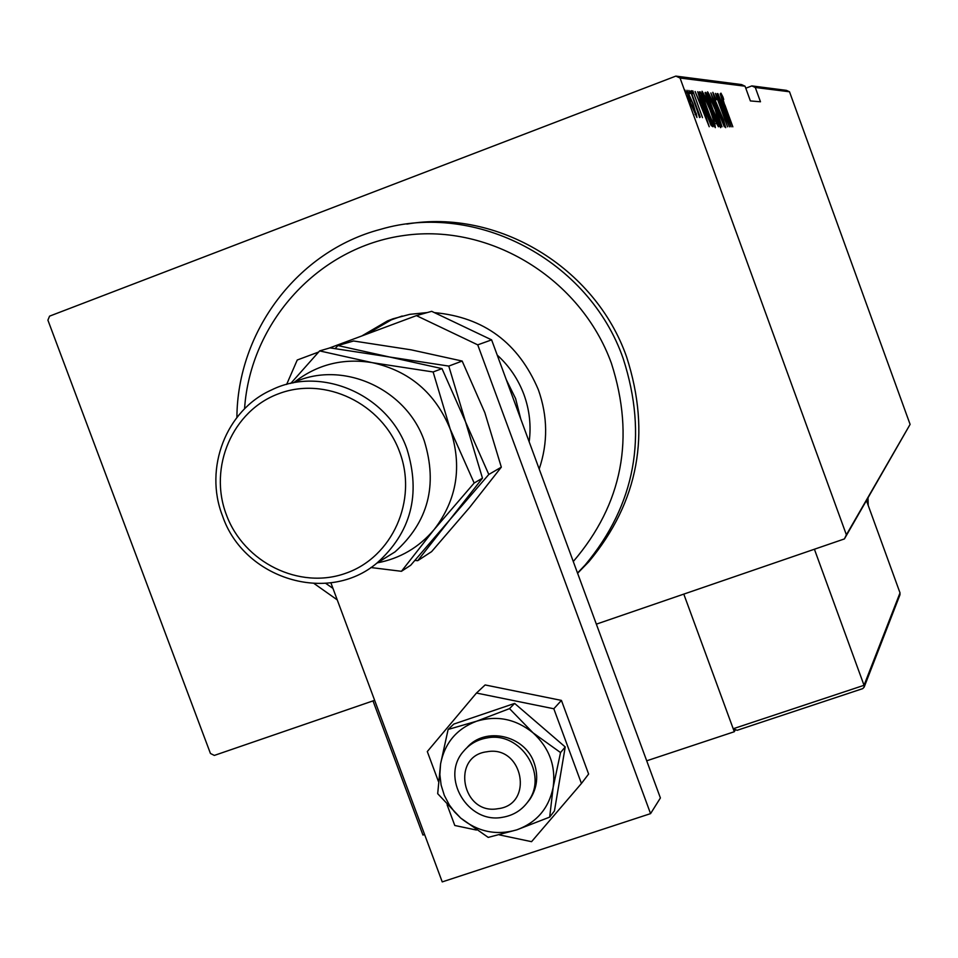 <?xml version="1.0" encoding="UTF-8"?>
<svg xmlns="http://www.w3.org/2000/svg" width="958" height="958" viewBox="0 0 958 958"><rect width="100%" height="100%" fill="white"/><g stroke="black" fill="none" stroke-linecap="round" stroke-linejoin="round"><path stroke-width="1.44" d="M374.638 700.334L214.329 755.419L210.437 753.467L47.9 320.152L49.576 316.14L675.857 76.101L741.504 84.567L745.037 86.196L680.06 78.041L846.381 534.803L910.1 424.382L844.417 538.923L596.355 624.149M751.862 85.909L786.446 90.363L789.512 91.776L755.287 87.477L751.862 85.909L745.767 88.22M696.179 113.152L696.921 117.475L690.766 103.715C688.191 96.794 686.934 92.303 687.006 90.256L693.101 103.871L695.771 113.307M690.766 91.058L700.25 117.115L698.598 113.272L699.591 117.547L690.55 91.142M702.489 117.63L692.79 90.806L702.489 117.63M699.472 91.884L700.358 91.968L713.015 126.755L711.123 125.486L704.214 108.805C700.849 99.86 699.256 94.219 699.424 91.896L699.292 91.956M705.938 92.507L718.416 126.779L713.973 118.253L707.878 102.123L705.196 92.435L705.938 92.507L705.064 92.842M710.896 92.986L724.32 126.803L713.243 99.5L722.021 126.791L710.848 92.998M717.135 93.573L729.445 126.827L718.189 100.506L727.529 126.815L715.386 93.405L726.643 119.726L717.135 93.573M724.871 104.949L732.834 126.839L724.535 104.614L720.931 93.13L722.931 96.974L723.709 99.488L722.14 96.495L724.691 105.021M789.512 91.776L910.1 424.382M745.037 86.196L750.389 100.937L760.472 101.776L755.287 87.477M731.122 126.839L717.925 93.656L722.392 104.326L723.458 104.398L720.2 93.872L731.122 126.839M712.848 92.339L716.309 99.74L714.093 95.788L715.65 101.44L723.458 119.846L725.697 127.665L715.41 101.38L712.8 92.351M715.446 109.667C718.751 118.552 720.488 124.54 720.644 127.665C718.572 124.732 715.937 118.744 712.716 109.691C709.375 100.71 707.663 94.746 707.579 91.824C709.674 94.866 712.297 100.806 715.446 109.667L715.243 109.739M710.058 109.392C713.411 118.397 715.159 124.492 715.315 127.653C713.195 124.684 710.513 118.6 707.244 109.416C703.843 100.291 702.118 94.255 702.058 91.273C704.19 94.363 706.86 100.398 710.058 109.392L709.854 109.463M709.231 126.743L695.113 91.477L699.903 102.817L701.112 102.901L697.699 91.717L709.231 126.743M692.646 93.656L691.305 90.663L692.215 93.824M690.251 93.441L688.91 90.435L689.808 93.609M686.311 93.094L684.946 90.052L685.868 93.261M680.06 78.041L675.857 76.101M844.417 538.923L846.381 534.803M722.344 104.817L723.458 104.398M723.733 107.727L728.775 120.468L724.583 107.787L723.53 107.811M712.944 109.703L719.362 124.169L715.219 109.667L708.86 95.321C708.848 97.548 710.213 102.35 712.944 109.703L712.752 109.787M718.656 124.432L719.362 124.169M708.106 95.608L708.788 95.345M716.584 123.259L712.74 112.266L716.584 123.259L716.009 123.474M716.057 123.582L716.895 123.259M711.471 108.745L706.585 95.98L708.118 102.147L711.471 108.745L710.644 109.056M710.68 109.116L711.626 108.757M707.483 109.428C710.117 116.828 712.297 121.714 714.009 124.109C713.95 121.666 712.56 116.756 709.818 109.392L703.352 94.83C703.328 97.093 704.705 101.955 707.483 109.428L707.279 109.511M713.279 124.384L714.009 124.109M702.573 95.129L703.268 94.866M699.184 92.423L700.358 91.968M711.483 123.187L700.957 95.489L704.465 108.829L710.07 122.193L711.483 123.187L710.177 123.678M699.867 103.38L701.112 102.901M701.352 106.446L706.741 119.966L702.298 106.494L701.112 106.53M691.017 103.715L695.736 114.253L692.838 103.835L688.179 93.477L690.79 103.799M695.101 114.493L695.736 114.253M687.497 93.74L688.131 93.501M325.72 583.35L332.965 588.392M573.279 561.52C622.592 503.92 635.286 437.806 611.372 363.19C580.692 278.634 490.46 223.406 404.563 235.405C318.547 246.877 250.301 322.187 244.553 408.826M236.901 417.46C237.38 331.48 297.579 251.14 380.422 229.381C476.21 200.952 589.17 260.241 623.215 358.651C648.075 435.854 635.394 504.626 585.182 564.957L577.518 573.016M337.24 599.876L314.188 583.602M529.175 441.818C531.283 425.735 529.534 409.988 523.954 394.588C518.206 379.236 509.297 366.064 497.226 355.095M402.192 316.008L391.307 319.864L366.627 334.162M361.849 335.947L387.475 320.93L392.924 318.834L409.82 314.332L427.292 312.559M434.429 312.631C483.85 317.17 518.482 342.856 538.348 389.714C547.772 416.311 548.06 442.752 539.198 469.025M577.602 573.255L588.811 561.759C638.675 501.848 651.272 433.579 626.616 356.939C595.181 267.043 497.25 208.485 406.851 224.088M506.267 379.655L515.596 398.576L520.769 418.993M646.71 760.808L734.295 731.732L735.061 730.403M424.586 834.502L422.957 835.053L373.009 700.897M734.295 731.732L683.796 594.116L733.205 728.751L864.032 685.305L814.408 549.233M487.035 751.755C450.583 755.898 462.019 815.402 497.897 808.708C534.444 804.792 523.092 744.893 487.035 751.755M502.387 817.318C467.684 824.084 440.093 777.261 463.516 751.323C469.707 743.971 477.611 739.492 487.239 737.9C520.41 731.229 548.479 774.459 528.325 801.187C521.978 810.145 513.332 815.521 502.387 817.318M899.873 595.05L900.017 592.882L866.475 500.627M733.205 728.751L737.133 730.307L862.751 688.622L864.14 687.149L864.032 685.305L900.017 592.882M868.02 497.956L868.211 505.393M330.881 582.787L442.237 881.899L650.566 813.629L477.731 344.856L416.419 315.625L329.109 348.137M318.571 352.053L297.243 360.004L286.622 384.457M416.419 315.625L431.687 311.326L491.61 339.874L477.731 344.856M650.566 813.629L660.397 797.966L491.61 339.874M560.538 752.569L532.995 732.798L509.512 708.621L476.533 721.23C456.691 728.787 444.704 743.013 440.572 763.933L439.854 774.507L441.123 785.105L444.32 795.38L449.326 804.96L454.535 811.893L460.678 818.036L488.209 837.4L516.817 829.844L549.676 817.114L554.442 810.947L565.22 746.953L514.638 703.411L453.781 724.08L448.128 729.457L440.572 763.933L437.686 793.679L460.678 818.036C477.695 831.831 496.412 835.759 516.817 829.844C536.72 822.491 548.838 808.312 553.161 787.308L560.538 752.569L565.22 746.953M527.163 802.792L530.085 799.044C537.199 787.955 538.564 775.956 534.169 763.047C524.972 735.145 485.167 726.176 466.905 747.719M549.676 817.114L553.161 787.308C555.987 765.957 549.257 747.791 532.995 732.798C515.763 718.955 496.939 715.099 476.533 721.23L448.128 729.457M509.512 708.621L514.638 703.411M499.417 834.897L531.558 841.675L581.434 783.464L553.82 708.764L476.461 693.041L427.304 751.551L438.393 781.381M447.087 804.768L454.787 825.485L476.437 830.047M581.434 783.464L588.619 774.04L561.424 700.406L485.131 684.946L476.461 693.041M553.82 708.764L561.424 700.406M376.566 563.364L394.959 551.928C428.154 522.206 437.926 485.203 424.286 440.908C406 387.798 341.048 359.489 292.789 382.996M226.363 514.733C243.835 562.502 299.483 589.984 345.778 573.255C392.337 557.233 417.939 500.316 399.642 451.972C382.038 403.366 325.109 376.063 278.958 393.63C232.531 410.479 208.209 467.217 226.363 514.733M406.982 449.134C421.005 494.591 411.006 532.552 376.997 563.017C327.792 604.869 243.811 578.788 222.531 515.955C203.767 468.306 226.004 410.204 271.425 390.002C320.906 365.333 388.11 394.337 406.982 449.134M414.994 560.406L417.712 560.693L431.615 551.628L469.492 507.596L501.321 467.157L488.796 474.473L465.552 421.879L448.775 366.088L462.163 361.046L484.844 412.67L501.321 467.157M417.712 560.693L449.793 519.811L488.796 474.473M448.775 366.088L389.523 356.999L337.923 345.563L353.562 340.988L411.162 349.838L462.163 361.046M337.923 345.563L335.18 348.544M377.212 562.885C400.061 558.538 419.041 547.413 434.166 529.511L474.162 483.024L450.236 429.184L433.124 371.967L372.363 362.675L319.637 350.903L330.019 347.874L389.523 356.999L442.009 368.626L465.552 421.879L482.473 478.174L449.793 519.811L410.671 565.28L401.438 571.303L434.166 529.511C457.086 499.597 462.439 466.151 450.236 429.184C435.459 393.103 409.497 370.938 372.363 362.675C343.12 357.861 317.002 364.459 294.022 382.458M370.854 567.531L401.438 571.303M319.637 350.903L290.765 383.428M433.124 371.967L442.009 368.626M474.162 483.024L482.473 478.174M710.153 123.618L711.291 123.187M706.585 95.98L705.89 96.231M700.753 95.572L699.915 95.896M387.475 320.93L391.307 319.864M585.182 564.957L588.811 561.759M528.325 801.187L530.085 799.044M864.14 687.149L900.041 594.595M737.133 730.307L862.751 688.622M376.997 563.017L394.959 551.928"/></g></svg>

